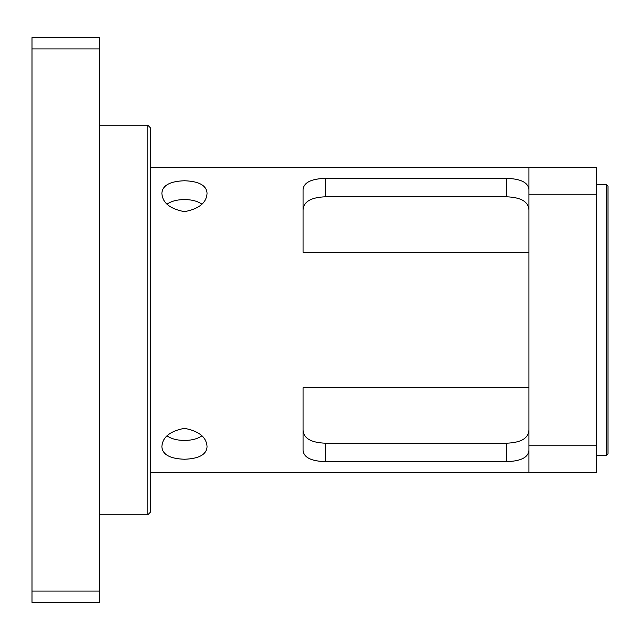 <?xml version="1.0" encoding="UTF-8"?>
<svg xmlns="http://www.w3.org/2000/svg" width="640" height="640" viewBox="0 0 640 640"><rect width="100%" height="100%" fill="white"/><g stroke="black" fill="none" stroke-linecap="round" stroke-linejoin="round"><path stroke-width="0.96" d="M99.768 125.176L147.768 125.176L147.768 514.824L99.768 514.824M147.768 125.176L150.592 128L150.592 512L147.768 514.824M528.944 209.92C528.448 201.672 520.92 197.296 506.352 196.792C520.92 197.296 528.448 201.672 528.944 209.92M528.944 445.768L528.944 472.472L596.704 472.472L596.704 445.768L528.944 445.768L528.944 194.232L596.704 194.232L596.704 445.768M596.704 194.232L596.704 167.528L528.944 167.528L528.944 194.232M528.944 189.624C528.24 182.488 520.712 178.736 506.352 178.376L506.352 196.792L325.648 196.792C311.08 197.296 303.552 201.672 303.056 209.92C303.552 201.672 311.08 197.296 325.648 196.792L325.648 178.376C311.288 178.736 303.76 182.488 303.056 189.624L303.056 252.232L528.944 252.232M325.648 178.376L506.352 178.376M150.592 472.472L528.944 472.472M506.352 461.624L325.648 461.624L325.648 443.208C311.08 442.704 303.552 438.328 303.056 430.08C303.552 438.328 311.08 442.704 325.648 443.208L506.352 443.208L506.352 461.624C520.712 461.264 528.24 457.512 528.944 450.376M528.944 387.768L303.056 387.768L303.056 450.376C303.76 457.512 311.288 461.264 325.648 461.624M184.472 459.24C169.992 458.744 162.464 454.592 161.88 446.776C162.336 437.288 169.864 431.136 184.472 428.328C199.08 431.136 206.608 437.288 207.056 446.776C206.48 454.592 198.952 458.744 184.472 459.24M184.472 180.76C198.952 181.256 206.48 185.408 207.056 193.224C206.608 202.712 199.08 208.864 184.472 211.672C169.864 208.864 162.336 202.712 161.88 193.224C162.464 185.408 169.992 181.256 184.472 180.76M506.352 443.208C520.92 442.704 528.448 438.328 528.944 430.08C528.448 438.328 520.92 442.704 506.352 443.208M201.872 204.136C197.632 201.16 191.832 199.632 184.472 199.544C177.112 199.632 171.312 201.16 167.072 204.136M167.072 435.864C171.312 438.84 177.112 440.368 184.472 440.456C191.832 440.368 197.632 438.84 201.872 435.864M608 453.832L608 186.168L606.304 184.472L606.304 455.528L608 453.832M596.704 455.528L606.304 455.528M99.768 48.944L99.768 37.648L32 37.648L32 48.944L99.768 48.944L99.768 591.056L32 591.056L32 602.352L99.768 602.352L99.768 591.056M32 591.056L32 48.944M150.592 167.528L528.944 167.528M596.704 184.472L606.304 184.472"/></g></svg>
